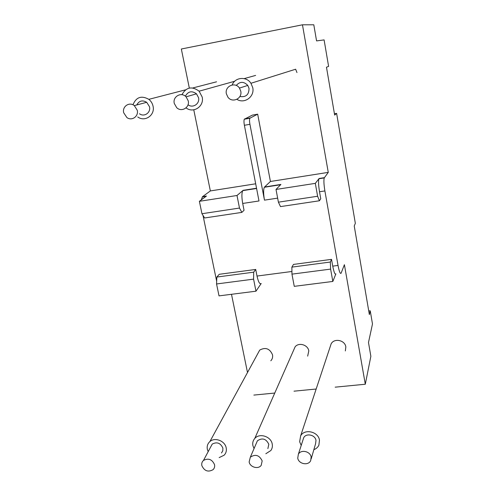 <?xml version="1.0" encoding="UTF-8"?>
<svg xmlns="http://www.w3.org/2000/svg" width="496" height="496" viewBox="0 0 496 496"><rect width="100%" height="100%" fill="white"/><g stroke="black" fill="none" stroke-linecap="round" stroke-linejoin="round"><path stroke-width="0.74" d="M137.745 116.951C144.981 122.369 155.335 115.097 153.028 106.094C152.402 103.342 151.001 101.085 148.837 99.336C141.441 95.269 136.152 97.086 132.978 104.792M257.554 354.057L259.724 350.077C265.54 346.977 269.812 348.558 272.527 354.82C272.924 357.132 272.354 359.116 270.816 360.778M219.17 457.585L224.13 455.21C226.052 453.189 226.734 450.734 226.188 447.845C225.004 440.87 214.83 436.957 209.895 441.558C207.613 443.629 206.764 446.245 207.365 449.407L208.171 451.664M186.031 107.874C193.335 113.733 204.457 106.33 202.17 97.011L199.125 91.19C191.946 85.944 186.217 87.11 181.927 94.699M293.508 350.474L295.139 346.766C298.871 342.097 307.948 344.832 308.803 350.895L307.663 356.134M265.831 453.741L270.841 450.529C272.211 448.613 272.67 446.45 272.217 444.025C271.045 436.418 259.433 432.741 254.764 438.464C253.01 440.498 252.383 442.885 252.892 445.631L254.045 448.582M236.902 99.33C244.416 104.247 254.832 96.664 252.755 87.668L250.945 83.278L295.628 69.223L296.974 72.565M250.945 83.278C246.481 76.117 235.042 77.178 232.159 84.952M330.231 346.592L331.161 343.796C334.279 337.881 344.968 340.113 345.836 346.89L345.346 350.932M313.863 449.649C316.2 448.787 317.88 447.287 318.891 445.16L319.474 440.101C318.302 431.582 304.581 428.476 300.657 435.798L299.634 441.75L301.208 445.427M136.753 104.966C139.097 100.731 142.414 99.845 146.704 102.306L149.501 106.745C151.02 112.629 144.2 117.372 139.494 113.758M137.243 110.242L134.323 105.617C129.413 101.5 122.016 106.497 123.69 112.741L126.871 117.533C131.775 121.303 138.843 116.368 137.243 110.242M210.558 447.212L212.232 444.087C216.988 441.62 220.534 442.965 222.884 448.117L222.809 450.765L221.489 452.966M214.532 464.634C212.083 459.296 208.401 457.889 203.484 460.418C201.99 461.795 201.444 463.537 201.847 465.632C204.426 471.082 208.177 472.421 213.106 469.638C214.433 468.274 214.911 466.612 214.532 464.634M185.38 96.199C188.127 91.289 191.834 90.501 196.49 93.831L198.543 97.681C200.037 103.745 192.789 108.574 188.034 104.737M188.226 100.837L186.081 96.825C181.338 91.599 172.496 96.571 174.27 103.416L176.688 107.669C181.493 112.474 189.906 107.533 188.226 100.837M256.165 443.66L257.418 440.764C262.328 437.553 266.135 438.731 268.82 444.311L267.871 448.613M262.173 460.896C259.371 455.123 255.421 453.883 250.331 457.182L249.141 461.919C249.99 467.22 258.267 469.588 261.2 465.347L262.173 460.896M236.245 85.442C239.99 81.35 243.834 81.344 247.777 85.417L249.017 88.356C248.992 94.711 245.948 97.427 239.884 96.497M240.758 91.152L239.463 88.083C235.24 81.431 224.496 86.18 226.374 93.806L227.931 97.204C232.333 103.366 242.538 98.592 240.758 91.152M303.013 439.834L303.701 437.695C306.175 432.834 315.214 434.806 315.989 440.392L315.561 443.784L311.209 458.819M311.141 457.058C310.329 451.273 300.936 449.196 298.375 454.212L297.743 458.106C298.598 464.082 308.444 465.961 310.707 460.561L311.141 457.058M332.742 266.135C333.938 272.254 334.986 274.84 335.885 273.873L332.822 281.449L330.621 269.105L330.336 262.037L331.539 259.358L332.742 266.135L338.036 265.441L324.892 190.935C323.857 184.555 323.634 180.222 324.235 177.928L328.265 172.379L302.461 24.8L313.801 24.8L316.572 40.914L324.099 39.903L328.606 66.39L326.473 67.208L334.657 115.097L336.61 113.373L355.341 223.324L354.237 225.996L369.365 314.594L370.245 310.825L372.484 323.969L368.491 342.494L370.865 356.289L365.298 384.233L344.398 264.684L341.105 273.203C340.244 274.164 339.221 271.572 338.036 265.441M330.336 262.037L291.877 267.121L293.496 264.418L331.539 259.358M291.877 267.121L291.958 274.139L330.621 269.105M291.958 274.139L294.258 286.341L332.822 281.449M261.2 283.495L255.967 291.195L253.58 279.143L253.692 272.174L255.713 269.446L257.015 276.055C258.354 282.032 259.743 284.512 261.187 283.495M253.692 272.174L216.845 277.047L219.244 274.294L255.713 269.446M216.845 277.047L216.547 283.966L253.58 279.143M216.547 283.966L219.021 295.876L255.967 291.195M264.579 186.986L264.349 187.271C263.357 189.584 263.395 193.874 264.467 200.142L249.934 124.316C249.42 121.39 249.383 119.369 249.823 118.246L257.678 114.173L270.425 181.48L264.579 186.986L280.91 184.438L276.012 189.453L278.405 202.176L280.494 206.603L319.418 200.775L317.62 196.249L315.32 183.365L318.909 178.758C318.277 181.052 318.475 185.386 319.517 191.754L320.763 198.76L319.418 200.775M278.405 202.176L317.62 196.249M276.012 189.453L315.32 183.365M201.233 199.938L202.542 196.664L206.466 196.05L199.38 201.314L201.959 213.726L204.6 217.973L241.862 212.387L239.487 208.053L237.001 195.492L242.773 190.631C241.639 192.956 241.614 197.228 242.699 203.453L244.051 210.285L241.862 212.387M201.959 213.726L239.487 208.053M199.38 201.314L237.001 195.492M242.699 203.453L258.999 200.973L244.385 125.283C243.871 122.363 243.846 120.342 244.299 119.22L252.377 115.115L257.678 114.173M216.665 281.251L203 215.394M202.542 196.664L210.36 190.929L255.682 183.799M334.428 113.751L336.61 113.373M368.751 310.998L370.245 310.825M253.859 395.083L274.759 393.049M293.992 391.177L316.169 389.019M335.172 387.165L365.298 384.233M247.498 372.527L231.496 294.295M270.425 181.48L328.265 172.379M189.323 88.071L181.338 49.005L302.461 24.8M210.36 190.929L193.775 109.821M257.015 276.055L291.927 271.479M319.517 191.754L324.892 190.935M319.064 178.479L324.384 177.655M243.028 190.346L256.544 188.238M244.547 118.947L250.065 117.974M244.385 125.283L249.934 124.316M264.467 200.142L277.642 198.133M216.56 81.809L192.851 87.947M185.423 89.869L148.837 99.336M259.724 350.077L209.895 441.558M255.632 75.411L244.156 78.616M234.695 81.257L199.125 91.19M295.139 346.766L254.764 438.464M331.161 343.796L300.657 435.798M146.704 102.306L134.323 105.617M212.232 444.087L203.484 460.418M196.49 93.831L186.081 96.825M257.418 440.764L250.331 457.182M247.777 85.417L239.463 88.083M303.701 437.695L298.375 454.212M318.909 178.758L324.235 177.928M242.773 190.631L256.587 188.48M244.299 119.22L249.823 118.246M202.238 196.955L206.051 196.36M264.349 187.271L280.624 184.729"/></g></svg>
